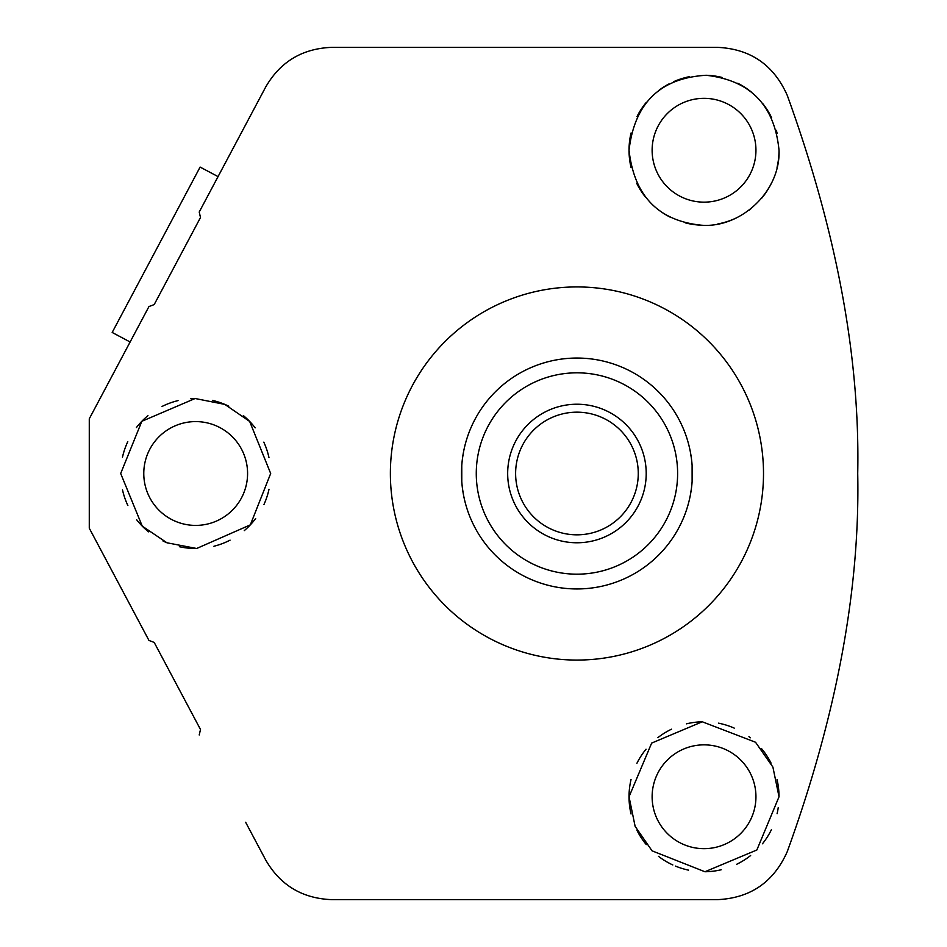 <?xml version="1.0" encoding="UTF-8"?>
<svg xmlns="http://www.w3.org/2000/svg" width="947" height="947" viewBox="0 0 947 947"><rect width="100%" height="100%" fill="white"/><g stroke="black" fill="none" stroke-linecap="round" stroke-linejoin="round"><path stroke-width="1.42" d="M638.266 473.5A61.33 61.33 0 0 0 576.948 412.17A61.33 61.33 0 0 0 515.618 473.5A61.33 61.33 0 0 0 576.948 534.83A61.33 61.33 0 0 0 638.266 473.5M576.948 588.951A115.451 115.451 0 0 1 461.497 473.5A115.451 115.451 0 0 1 576.948 358.049A115.451 115.451 0 0 1 692.399 473.5A115.451 115.451 0 0 1 576.948 588.951M659.313 554.397L658.283 555.427L659.313 554.397M657.916 555.794L655.277 558.304L657.916 555.794M644.682 566.981L643.368 567.928L644.682 566.981M611.217 583.743L607.725 584.773L611.217 583.743M607.216 584.915L605.82 585.282L607.216 584.915M692.399 473.678L692.103 481.609M691.334 489.09L690.304 495.352M689.227 500.371L688.836 501.934M688.694 502.502L689.309 500.016M690.351 495.139L691.369 488.865M692.115 481.502L692.103 465.391M691.334 457.922L690.304 451.66M689.262 446.806L688.741 444.664M688.469 443.658L688.185 442.616M688.682 444.451L689.298 446.96M605.82 361.718L607.216 362.085L605.82 361.718M607.725 362.228L611.217 363.257L607.725 362.228M624.037 368.087L625.505 368.762L624.037 368.087M655.277 388.696L657.916 391.206L655.277 388.696M658.283 391.573L659.313 392.603L658.295 391.573M390.377 473.5A186.571 186.571 0 0 1 576.948 286.929A186.571 186.571 0 0 1 763.507 473.5A186.571 186.571 0 0 1 576.948 660.071A186.571 186.571 0 0 1 390.377 473.5M245.64 124.744L199.213 212.033L200.504 217.49L154.195 304.579L148.963 306.556L102.548 393.857M102.548 553.143L148.963 640.444L89.278 528.201L89.278 418.799L148.963 306.556M120.683 473.5L141.837 421.297L195.129 398.509L224.83 404.405L249.653 421.427L270.676 473.5L250.328 524.863L196.656 548.491L166.968 542.785L142.251 526.141L120.683 473.5M199.213 212.033L265.634 87.136C280.241 61.744 302.318 48.486 331.852 47.35L717.293 47.35C750.332 48.818 773.652 64.81 787.253 95.339C836.603 231.553 860.089 357.611 857.722 473.5C860.089 589.46 836.603 715.518 787.253 851.661C773.652 882.19 750.332 898.182 717.293 899.65L331.852 899.65C302.318 898.514 280.241 885.256 265.634 859.864L245.64 822.256M154.195 304.579L200.504 217.49M631.022 167.394A75.002 75.002 0 0 1 629.033 150.242C634.549 103.057 660.213 78.068 706.024 75.275C750.213 80.211 774.539 105.2 779.026 150.242C780.636 191.696 740.353 228.499 701.23 225.185C658.224 220.746 634.159 195.769 629.033 150.242A75.002 75.002 0 0 1 631.045 132.994M779.026 150.242A75.002 75.002 0 0 1 777.037 167.394M771.13 183.754A75.002 75.002 0 0 1 761.589 198.325M750.734 208.92A75.002 75.002 0 0 1 748.911 210.329M733.949 219.006A75.002 75.002 0 0 1 717.802 223.965M701.23 225.185A75.002 75.002 0 0 1 685.273 222.853M670.334 217.242A75.002 75.002 0 0 1 656.969 208.636M645.534 197.165A75.002 75.002 0 0 1 636.704 183.28M636.976 116.659A75.002 75.002 0 0 1 646.41 102.229M658.863 90.367A75.002 75.002 0 0 1 668.902 83.975M673.483 81.75A75.002 75.002 0 0 1 689.452 76.671M706.024 75.275A75.002 75.002 0 0 1 722.336 77.512M737.701 83.229A75.002 75.002 0 0 1 751.409 92.108M762.927 103.803A75.002 75.002 0 0 1 771.639 117.783M776.327 130.319A75.002 75.002 0 0 1 777.132 133.468M755.943 150.242A51.907 51.907 0 0 1 704.035 202.149A51.907 51.907 0 0 1 652.128 150.242A51.907 51.907 0 0 1 704.035 98.334A51.907 51.907 0 0 1 755.943 150.242M755.943 796.758A51.907 51.907 0 0 1 704.035 848.666A51.907 51.907 0 0 1 652.128 796.758A51.907 51.907 0 0 1 704.035 744.851A51.907 51.907 0 0 1 755.943 796.758M778.233 807.625A75.002 75.002 0 0 1 777.096 813.686M771.438 829.631A75.002 75.002 0 0 1 762.453 843.789M750.64 855.52A75.002 75.002 0 0 1 736.683 864.28M721.2 869.76A75.002 75.002 0 0 1 704.935 871.749M688.528 870.139A75.002 75.002 0 0 1 675.448 866.091M672.82 864.954A75.002 75.002 0 0 1 658.496 856.348M646.268 844.582A75.002 75.002 0 0 1 636.94 830.282M631.045 814.018A75.002 75.002 0 0 1 631.045 779.499M636.893 763.329A75.002 75.002 0 0 1 646.032 749.219M657.845 737.677A75.002 75.002 0 0 1 671.482 729.202M686.492 723.839A75.002 75.002 0 0 1 702.272 721.78M718.477 723.165A75.002 75.002 0 0 1 734.256 728.125M748.923 736.683A75.002 75.002 0 0 1 750.355 737.784M761.483 748.556A75.002 75.002 0 0 1 771.059 763.116M777.025 779.559A75.002 75.002 0 0 1 779.026 796.758L756.854 849.992L704.935 871.749L652.057 850.832L635.129 826.364L629.033 796.758L651.654 743.087L702.272 721.78L755.528 742.247L772.906 767.094L779.026 796.758M148.963 640.444L154.195 642.421L200.504 729.51L199.213 734.967M200.504 729.51L154.195 642.421L200.504 729.51M130.118 341.985L112.184 332.456L200.113 167.074L218.059 176.604M268.995 489.279A75.002 75.002 0 0 1 263.964 504.502M255.654 518.53A75.002 75.002 0 0 1 244.255 530.64M230.085 540.145A75.002 75.002 0 0 1 213.927 546.241M196.656 548.491A75.002 75.002 0 0 1 179.362 546.703M167.382 542.951A75.002 75.002 0 0 1 163.026 541.009M148.537 531.835A75.002 75.002 0 0 1 136.688 519.796M127.869 505.532A75.002 75.002 0 0 1 122.494 489.859M122.483 457.188A75.002 75.002 0 0 1 127.786 441.657M136.404 427.559A75.002 75.002 0 0 1 147.957 415.65M162.067 406.452A75.002 75.002 0 0 1 178.048 400.605M190.607 398.675A75.002 75.002 0 0 1 195.129 398.509M212.4 400.392A75.002 75.002 0 0 1 228.795 406.216M243.367 415.615A75.002 75.002 0 0 1 255.181 427.855M263.811 442.142A75.002 75.002 0 0 1 268.972 457.626M247.581 473.5A51.907 51.907 0 0 1 195.686 525.407A51.907 51.907 0 0 1 143.778 473.5A51.907 51.907 0 0 1 195.686 421.593A51.907 51.907 0 0 1 247.581 473.5M461.769 465.498L461.781 481.609M462.55 489.078L463.58 495.34M464.622 500.194L465.155 502.336M465.415 503.342L465.699 504.384M465.202 502.549L464.586 500.04M461.497 473.5L461.781 465.391M462.55 457.91L463.58 451.648M464.669 446.629L465.048 445.066M465.19 444.498L464.575 446.984M463.545 451.861L462.515 458.135M548.076 585.282L546.668 584.915L548.076 585.282M546.159 584.773L542.667 583.743L546.17 584.773M498.607 558.304L495.968 555.794L498.607 558.304M495.601 555.427L494.571 554.397L495.601 555.427M494.571 392.603L495.601 391.573L494.571 392.603M495.968 391.206L498.607 388.696L495.968 391.206M542.667 363.257L546.17 362.228L542.667 363.257M546.668 362.085L548.076 361.718L546.668 362.085M646.209 473.5A69.273 69.273 0 0 0 576.948 404.227A69.273 69.273 0 0 0 507.675 473.5A69.273 69.273 0 0 0 576.948 542.773A69.273 69.273 0 0 0 646.209 473.5M576.948 574.178A100.678 100.678 0 0 1 476.27 473.5A100.678 100.678 0 0 1 576.948 372.822A100.678 100.678 0 0 1 677.614 473.5A100.678 100.678 0 0 1 576.948 574.178"/></g></svg>
